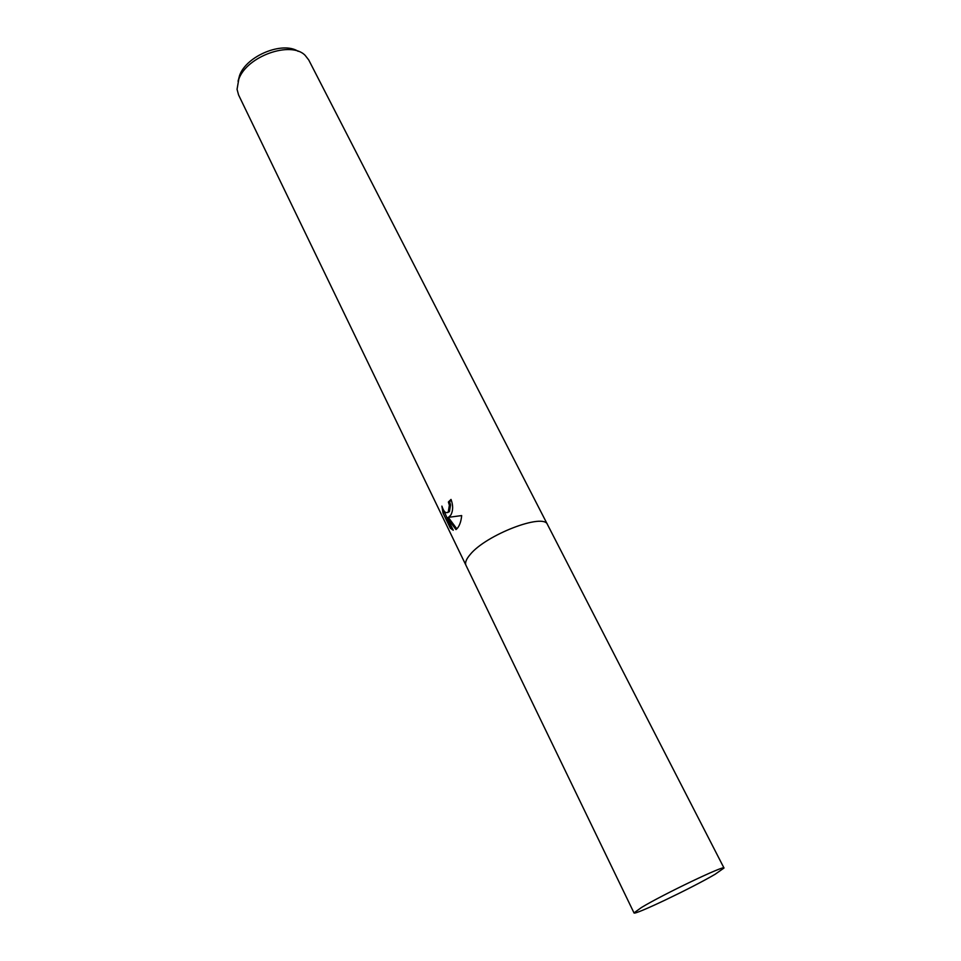 <?xml version="1.0" encoding="UTF-8"?>
<svg xmlns="http://www.w3.org/2000/svg" width="961" height="961" viewBox="0 0 961 961"><rect width="100%" height="100%" fill="white"/><g stroke="black" fill="none" stroke-linecap="round" stroke-linejoin="round"><path stroke-width="1.44" d="M450.781 515.132L448.475 517.33L461.664 515.577C461.196 520.886 459.839 525.03 457.592 528.021L456.007 529.583L447.213 517.787L453.244 530.232L450.373 528.226L442.985 512.958L441.892 506.111C443.79 511.961 445.916 513.883 448.282 511.889L449.376 505.222L448.379 502.002L451.009 499.432C453.256 505.378 453.184 510.615 450.781 515.132M547.614 524.79L308.745 59.978L305.142 55.354C290.955 40.53 246.821 56.17 238.809 79.138L237.055 89.313L238.58 94.959L466.037 565.452M465.989 565.356C464.824 562.81 466.169 559.254 470.025 554.701C485.798 534.833 544.166 512.501 547.566 524.694C544.166 512.501 485.798 534.833 470.025 554.701C466.157 559.254 464.824 562.81 465.989 565.356L633.996 912.89C633.647 915.785 692.328 887.772 715.164 874.234L724.005 868.023C725.483 864.576 663.258 894.271 641.528 907.46L633.996 912.89M298.126 51.317C282.666 41.011 246.521 55.81 239.601 75.402L238.052 81.265M451.298 500.032L449.58 501.738L450.565 504.945L449.46 511.612L447.586 512.573M449.58 501.738L448.379 502.002M447.213 517.787L448.415 517.511L456.847 528.874M443.598 510.255L451.61 527.937L450.373 528.238M451.61 527.937L452.619 528.958M444.21 512.681L442.985 512.958M448.282 511.889L449.46 511.612M547.566 524.694L724.005 868.023"/></g></svg>
